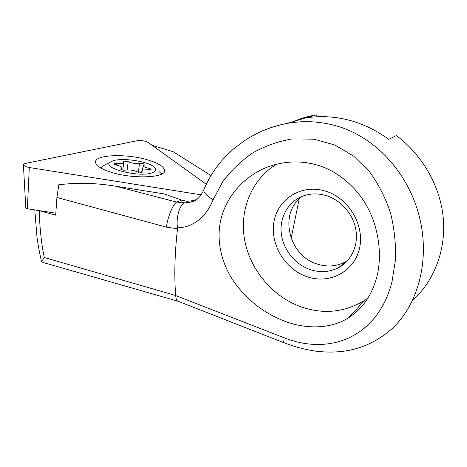 <?xml version="1.0" encoding="UTF-8"?>
<svg xmlns="http://www.w3.org/2000/svg" width="467" height="467" viewBox="0 0 467 467"><rect width="100%" height="100%" fill="white"/><g stroke="black" fill="none" stroke-linecap="round" stroke-linejoin="round"><path stroke-width="0.7" d="M206.245 184.267L148.179 142.453L146.153 141.536C142.879 140.602 139.937 140.322 137.316 140.695L25.703 163.38C23.899 163.765 23.14 164.349 23.42 165.125L25.685 166.631L29.293 167.525L201.102 194.803M55.806 213.185L27.355 208.761L25.802 207.903M108.373 171.319C101.059 168.675 96.856 165.954 95.77 163.158C91.917 154.157 129.067 153.135 150.678 160.852C158.897 163.654 163.497 166.631 164.466 169.784C168.102 178.108 130.661 179.626 108.373 171.319M150.736 169.673L142.931 169.953L141.729 171.161L142.295 171.979L141.84 172.44L137.251 171.844C133.65 170.169 129.709 169.597 125.442 170.14C123.165 170.327 121.56 169.988 120.632 169.124L121.899 167.583C121.391 166.532 119.464 165.686 116.12 165.044L113.977 164.104L114.485 163.643L122.453 163.403L123.737 162.224L123.259 161.518L123.737 161.08L128.174 161.664C131.659 163.246 135.442 163.8 139.522 163.316C141.717 163.158 143.264 163.491 144.163 164.32L143.077 165.692C143.579 166.737 145.535 167.595 148.944 168.26L151.168 169.235L150.736 169.673M113.668 160.595L110.212 162.142C101.053 167.945 138.839 177.775 152.038 172.866C156.573 171.231 157.011 169.066 153.345 166.369C146.305 161.144 123.247 157.758 113.668 160.595M105.332 164.682L102.279 166.27L100.93 168.027M161.693 174.016L159.206 171.751M39.059 210.582L39.269 210.64C39.683 227.657 41.353 243.278 44.26 257.492L175.703 295.494C174.115 276.347 174.699 254.101 177.472 228.76L177.46 227.843C186.602 227.604 194.628 224.172 201.546 217.534C206.408 212.742 210.273 206.811 213.133 199.742L222.666 181.826C230.92 170.747 240.838 161.168 252.419 153.088C264.807 146.072 278.104 141.343 292.313 138.915L313.824 139.172L334.705 144.951L353.624 156.083L369.595 171.838C378.591 184.284 385.579 198.031 390.552 213.086C394.335 228.544 395.993 244.048 395.52 259.588L392.011 281.7C378.235 336.333 330.385 356.7 282.967 337.32L175.709 295.582C175.872 298.606 176.59 300.456 177.863 301.139L178.184 301.273M284.041 320.957C305.955 329.533 331.301 329.025 348.645 317.706C362.643 308.722 372.065 295.021 376.904 276.61C382.263 255.869 378.848 228.538 367.92 208.148C357.325 187.541 337.343 170.572 316.614 164.88C303.375 161.144 289.908 160.969 276.213 164.361C247.481 171.278 224.504 196.117 220.05 223.769C216.577 243.295 222.607 265.752 234.411 282.424C247.312 300.141 263.855 312.983 284.041 320.957M276.487 164.291C251.491 179.363 239.338 209.969 244.568 239.565C249.857 269.179 271.864 296.025 300.252 306.58C323.117 314.653 344.593 312.551 364.68 300.275L368.119 297.847M325.108 190.997C301.647 183.905 278.198 198.644 274.082 221.119C269.64 243.505 284.508 268.916 306.696 276.604C328.791 284.625 353.91 272.267 359.374 248.841C365.176 225.532 348.639 197.739 325.108 190.997M338.814 267.556C329.755 272.22 320.146 272.874 310.006 269.517C294.554 264.164 282.675 248.847 281.192 232.613C279.675 216.39 288.875 200.874 303.772 195.766C310.876 193.385 318.278 193.315 325.978 195.556C340.799 199.993 353.163 213.991 355.866 229.647C358.58 245.309 351.418 260.755 338.814 267.556L345.265 261.952C336.357 266.552 326.929 267.223 316.982 263.972C288.081 255.338 278.484 212.252 302.482 196.233M258.228 132.867C267.41 128.39 277.112 125.232 287.339 123.381L287.357 123.381C302.803 120.626 318.307 121.227 333.882 125.191C375.398 135.926 409.699 173.958 420.125 219.811C430.586 265.933 415.029 312.744 385.514 333.969M315.943 116.838L316.34 114.888L306.387 117.877C320.111 115.711 334.133 116.429 348.452 120.019C362.777 123.72 376.198 130.176 388.702 139.4L396.349 135.564C422.524 154.997 440.381 186.38 443.288 218.322C446.067 250.289 434.03 280.959 412.694 300.398M316.34 114.888L314.916 115.127C307.397 116.452 300.234 118.595 293.428 121.56M190.805 202.141L194.867 200.454L187.098 201.306L181.645 200.098L164.186 193.91L116.155 186.304L176.689 202.094L184.593 202.853L190.805 202.135L197.372 198.971M39.269 210.64L55.684 215.159L56.91 197.477L58.824 184.757C77.662 182.457 96.774 182.971 116.155 186.304M210.956 175.504L173.146 151.687L152.184 145.336M195.183 200.361L195.72 200.185M56.91 197.477L166.521 227.155L177.472 228.76M347.74 260.458L345.265 261.952M291.134 238.444L299.184 198.965M166.521 227.155C167.239 218.147 173.14 203.711 176.689 202.094L181.645 200.098M177.46 227.843C175.966 217.208 179.608 204.844 184.593 202.853M204.318 188.551L203.635 190.203C203.91 192.906 207.074 196.082 213.133 199.742M44.26 257.492L41.581 261.818L44.196 262.793L178.125 301.262M41.271 260.265L41.581 261.818M27.355 208.761L29.293 167.525M116.487 165.108L116.668 163.578M142.061 172.346L142.137 171.757M120.895 169.428L120.982 168.698M127.152 169.924L128.174 161.664M138.366 172.282L139.522 163.316M148.745 169.76L148.944 168.26M284.73 343.041L284.415 342.912C283.341 342.288 282.856 340.425 282.967 337.32M25.813 208.072L23.42 165.125M164.01 172.09L164.466 169.784M110.212 162.142L102.279 166.27M121.63 169.79L121.84 168.085M122.78 170.087L123.679 162.691M142.499 170.116L143.077 165.692M141.554 172.504L141.729 171.161M191.044 202.077C193.25 201.726 195.492 200.577 197.769 198.627C199.497 197.424 201.452 194.616 203.635 190.203C207.727 180.449 213.127 171.36 219.823 162.948C224.685 157.338 229.396 152.557 233.955 148.599L244.603 140.608C257.825 131.974 272.068 126.236 287.339 123.381L314.916 115.127M348.645 317.706L364.68 300.275M385.403 334.074C372.724 343.508 358.691 349.24 343.303 351.26C334.162 352.276 327.204 352.486 315.272 351.096C304.834 349.526 294.549 346.8 284.415 342.918L177.857 301.145M34.774 209.917L36.981 236.903C37.523 242.104 40.244 256.733 41.598 261.637"/></g></svg>
